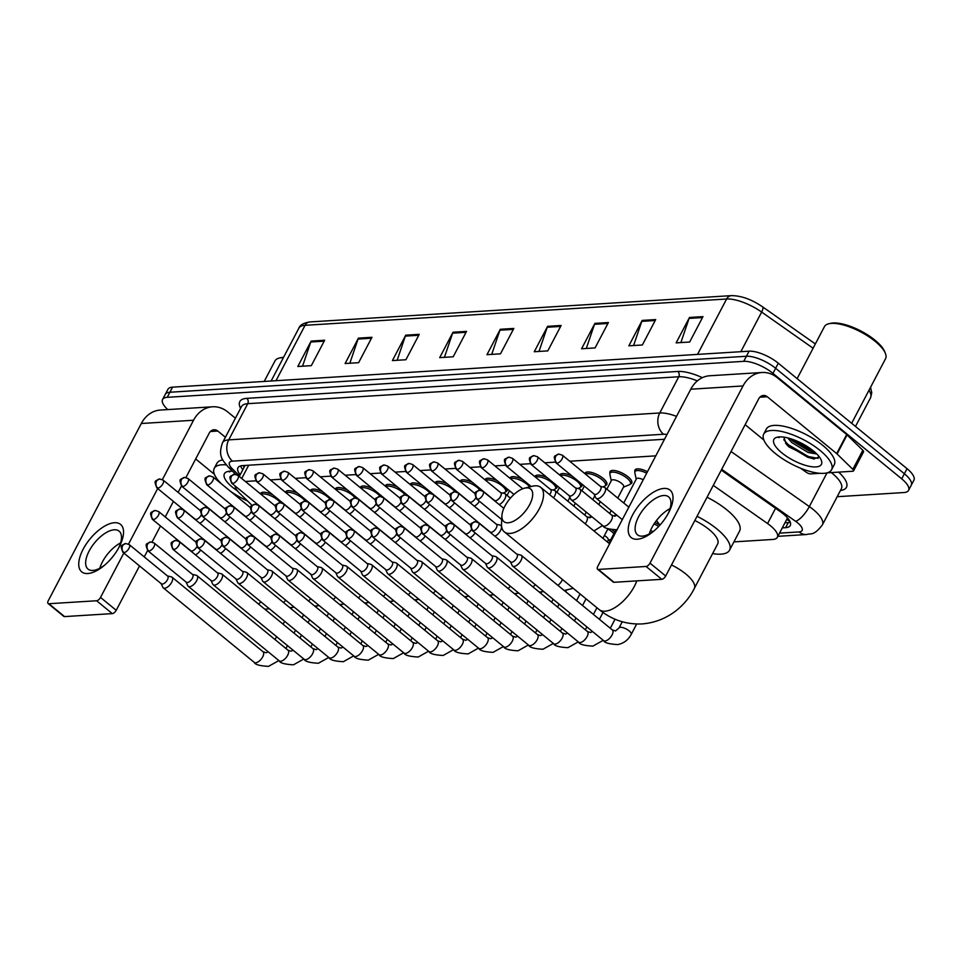 <?xml version="1.0" encoding="UTF-8"?>
<svg xmlns="http://www.w3.org/2000/svg" width="962" height="962" viewBox="0 0 962 962"><rect width="100%" height="100%" fill="white"/><g stroke="black" fill="none" stroke-linecap="round" stroke-linejoin="round"><path stroke-width="1.44" d="M285.486 492.34A12.265 4.341 27.7 0 1 285.654 491.822A12.265 4.341 27.7 0 1 297.775 493.302M310.437 490.788A12.265 4.341 27.7 0 1 310.594 490.271A12.265 4.341 27.7 0 1 322.727 491.75M335.389 489.225A12.265 4.341 27.7 0 1 335.546 488.708A12.265 4.341 27.7 0 1 347.679 490.187M360.341 487.674A12.265 4.341 27.7 0 1 360.497 487.157A12.265 4.341 27.7 0 1 372.631 488.636M385.293 486.111A12.265 4.341 27.7 0 1 385.449 485.594A12.265 4.341 27.7 0 1 397.583 487.073M410.245 484.559A12.265 4.341 27.7 0 1 410.401 484.042A12.265 4.341 27.7 0 1 422.534 485.521M435.197 482.996A12.265 4.341 27.7 0 1 435.353 482.479A12.265 4.341 27.7 0 1 447.486 483.958M460.137 481.445A12.265 4.341 27.7 0 1 460.305 480.928A12.265 4.341 27.7 0 1 472.438 482.407M485.088 479.882A12.265 4.341 27.7 0 1 485.257 479.365A12.265 4.341 27.7 0 1 497.39 480.844M510.04 478.33A12.265 4.341 27.7 0 1 510.209 477.813A12.265 4.341 27.7 0 1 522.342 479.292M534.992 476.767A12.265 4.341 27.7 0 1 535.161 476.25A12.265 4.341 27.7 0 1 547.294 477.729M559.944 475.216A12.265 4.341 27.7 0 1 560.112 474.699A12.265 4.341 27.7 0 1 572.246 476.178M584.896 473.653A12.265 4.341 27.7 0 1 585.064 473.136A12.265 4.341 27.7 0 1 592.255 472.667A12.265 4.341 27.7 0 1 603.138 478.391A12.265 4.341 27.7 0 1 606.794 484.547A12.265 4.341 27.7 0 1 605.411 485.521M609.992 473.268A12.265 4.341 27.7 0 1 610.016 471.572A12.265 4.341 27.7 0 1 617.207 471.115A12.265 4.341 27.7 0 1 628.09 476.827A12.265 4.341 27.7 0 1 631.745 482.984A12.265 4.341 27.7 0 1 630.363 483.97M634.944 471.717A12.265 4.341 27.7 0 1 634.968 470.021A12.265 4.341 27.7 0 1 647.474 471.693M260.534 493.903A12.265 4.341 27.7 0 1 260.702 493.386A12.265 4.341 27.7 0 1 272.823 494.865M612.289 529.894A12.265 4.341 27.7 0 1 612.686 530.206A12.265 4.341 27.7 0 1 614.73 532.142M654.978 522.558A12.265 4.341 27.7 0 1 659.908 525.168M787.505 517.881A23.004 8.129 27.7 0 1 787.349 518.241L777.344 537.301A23.004 8.129 -152.3 0 0 767.568 523.544L713.275 485.377M235.005 485.87A23.004 8.129 -152.3 0 0 239.658 493.278L252.092 505.411M655.783 455.856L569.732 461.231M555.29 462.133L544.781 462.794M530.339 463.696L519.829 464.345M505.387 465.247L494.877 465.909M480.435 466.81L469.925 467.46M455.483 468.362L444.973 469.023M430.531 469.925L420.021 470.574M405.579 471.476L395.069 472.138M380.627 473.039L370.117 473.689M355.675 474.591L345.166 475.252M330.724 476.154L320.214 476.803M305.772 477.705L295.262 478.367M280.82 479.268L270.322 479.918M255.868 480.82L245.37 481.481M733.91 541.883L772.678 539.466A23.004 8.129 -152.3 0 0 777.344 537.301M307.179 500.998A12.265 4.341 27.7 0 1 307.419 501.623M332.13 499.446A12.265 4.341 27.7 0 1 332.371 500.072M357.082 497.883A12.265 4.341 27.7 0 1 357.323 498.508M382.022 496.332A12.265 4.341 27.7 0 1 382.275 496.957M406.974 494.769A12.265 4.341 27.7 0 1 407.227 495.394M431.926 493.217A12.265 4.341 27.7 0 1 432.178 493.843M456.878 491.654A12.265 4.341 27.7 0 1 457.13 492.279M481.83 490.103A12.265 4.341 27.7 0 1 482.082 490.728M506.782 488.54A12.265 4.341 27.7 0 1 506.986 490.776A12.265 4.341 27.7 0 1 505.603 491.75M556.685 485.425A12.265 4.341 27.7 0 1 556.89 487.662A12.265 4.341 27.7 0 1 555.507 488.636M581.637 483.874A12.265 4.341 27.7 0 1 581.842 486.099A12.265 4.341 27.7 0 1 580.459 487.085M282.227 502.561A12.265 4.341 27.7 0 1 282.479 503.186M167.773 409.584A23.004 8.129 27.7 0 1 162.578 399.495A23.004 8.129 27.7 0 1 167.244 397.318L743.746 361.339A23.004 8.129 27.7 0 1 772.955 373.364L901.707 478.835A23.004 8.129 27.7 0 1 908.561 490.367A23.004 8.129 27.7 0 1 903.895 492.544L837.18 496.705M908.561 490.367L913.9 480.206A23.004 8.129 27.7 0 0 907.046 468.674L778.294 363.203A23.004 8.129 27.7 0 0 749.085 351.178L172.583 387.157A23.004 8.129 27.7 0 0 167.917 389.333L165.248 394.408A23.004 8.129 27.7 0 1 169.913 392.243L746.416 356.265A23.004 8.129 27.7 0 1 775.625 368.278L904.376 473.749A23.004 8.129 27.7 0 1 911.23 485.293A23.004 8.129 27.7 0 0 904.376 473.749L775.625 368.278A23.004 8.129 27.7 0 0 746.416 356.265L169.913 392.243A23.004 8.129 27.7 0 0 165.248 394.408L162.578 399.495M782.286 527.885L785.605 527.681A23.004 8.129 -152.3 0 0 790.271 525.517A23.004 8.129 -152.3 0 0 780.483 511.76L721.284 470.129M664.501 439.261L242.616 465.596A23.004 8.129 -152.3 0 0 237.951 467.772A23.004 8.129 -152.3 0 0 240.175 474.759M790.295 522.282A23.004 8.129 27.7 0 1 788.275 522.606L784.956 522.811M242.845 469.672A23.004 8.129 27.7 0 1 240.596 465.921M608.405 322.535L595.069 347.931L581.565 348.773L594.901 323.376L608.405 322.535M655.699 319.576L642.363 344.985L628.847 345.827L642.183 320.418L655.699 319.576M702.994 316.63L689.658 342.027L676.142 342.869L689.477 317.472L702.994 316.63M466.534 331.385L453.198 356.782L439.694 357.636L453.03 332.227L466.534 331.385M419.252 334.331L405.916 359.74L392.4 360.582L405.736 335.185L419.252 334.331M371.957 337.289L358.622 362.686L345.105 363.54L358.441 338.131L371.957 337.289M324.663 340.235L311.327 365.644L297.811 366.486L311.159 341.089L324.663 340.235M561.123 325.481L547.787 350.889L534.271 351.731L547.606 326.322L561.123 325.481M513.828 328.439L500.493 353.836L486.976 354.677L500.312 329.281L513.828 328.439M491.714 354.389L499.915 330.207A6.133 4.954 -93.6 0 1 500.312 329.281M539.009 351.431L547.21 327.26A6.133 4.954 -93.6 0 1 547.606 326.322M302.549 366.185L310.75 342.015A6.133 4.954 -93.6 0 1 311.159 341.089M349.843 363.239L358.044 339.069A6.133 4.954 -93.6 0 1 358.441 338.131M397.138 360.293L405.339 336.111A6.133 4.954 -93.6 0 1 405.736 335.185M444.42 357.335L452.621 333.165A6.133 4.954 -93.6 0 1 453.03 332.227M680.88 342.58L689.081 318.398A6.133 4.954 -93.6 0 1 689.477 317.472M633.585 345.526L641.786 321.356A6.133 4.954 -93.6 0 1 642.183 320.418M586.291 348.484L594.504 324.302A6.133 4.954 -93.6 0 1 594.901 323.376M87.807 573.532A30.676 14.43 129.3 0 1 83.129 549.254A30.676 14.43 129.3 0 1 114.478 522.727A30.676 14.43 129.3 0 1 118.903 547.486A30.676 14.43 129.3 0 1 104.004 565.68A30.676 14.43 129.3 0 1 87.807 573.532M118.29 548.605A24.531 11.544 -50.7 0 0 119.108 531.132A24.531 11.544 -50.7 0 0 114.225 529.797A24.531 11.544 -50.7 0 0 91.63 546.837A24.531 11.544 -50.7 0 0 88.011 569.095A24.531 11.544 -50.7 0 0 92.893 570.442A24.531 11.544 -50.7 0 0 104.978 564.85M99.807 568.241A24.531 11.544 129.3 0 1 120.599 542.869M235.401 418.217L227.814 412.001A30.676 24.796 86.4 0 0 212.566 406.794A30.676 24.796 86.4 0 0 193.542 420.25L162.386 479.605M212.566 406.794L160.329 410.052A30.676 24.796 86.4 0 0 141.306 423.508L48.28 600.697A3.836 1.804 -50.7 0 0 48.1 603.523A3.836 1.804 -50.7 0 0 48.858 603.727L64.562 616.594A3.836 1.804 129.3 0 1 63.805 616.389L48.1 603.523M96.609 600.757A3.836 1.804 -50.7 0 0 100.517 597.438L116.222 610.305A3.836 1.804 129.3 0 1 112.301 613.612L96.609 600.757L48.858 603.727M157.696 488.54L128.511 544.119M123.821 553.066L100.517 597.438M112.301 613.612L64.562 616.594M116.222 610.305L139.526 565.921M144.252 556.914L147.607 550.529M152.056 542.039L160.498 525.973M165.224 516.967L173.4 501.406M178.126 492.388L181.481 486.002M185.931 477.525L209.247 433.116A7.672 6.205 -93.6 0 1 214.009 429.749A7.672 6.205 -93.6 0 1 217.821 431.048L225.409 437.265M195.671 458.97L214.382 474.302M247.559 500.986A38.336 13.552 27.7 0 1 230.471 491.269M230.291 471.188L229.365 471.981L230.555 471.176M234.103 472.763L234.379 474.326M237.53 490.945A26.84 9.488 27.7 0 1 232.407 487.193A26.84 9.488 27.7 0 1 227.838 471.488A26.84 9.488 27.7 0 1 232.539 471.236M221.5 483.922A38.336 13.552 27.7 0 1 214.225 468.386A38.336 13.552 27.7 0 1 226.19 464.85M214.225 468.386L216.895 463.311A38.336 13.552 27.7 0 1 222.811 459.896M264.201 381.445L274.964 360.942A34.5 12.193 27.7 0 1 279.377 358.044A34.5 12.193 27.7 0 1 283.393 357.648M279.377 358.044L281.205 357.623A32.973 11.652 27.7 0 1 283.586 357.275M234.295 474.038L234.487 474.314A4.978 4.028 -93.6 0 0 231.421 476.503A4.978 4.028 86.4 0 0 232.66 483.417A4.978 2.345 -50.7 0 0 237.241 479.954A4.978 2.345 -50.7 0 0 237.987 475.432L275.505 506.168M508.128 522.799A21.092 9.921 -50.7 0 0 529.689 504.569A21.092 9.921 -50.7 0 0 526.467 487.878A21.092 9.921 -50.7 0 0 524.506 488.191A21.092 9.921 -50.7 0 0 501.899 515.788A21.092 9.921 -50.7 0 0 508.128 522.799M524.506 488.191L532.371 486.231A28.752 13.528 129.3 0 1 535.04 485.81A28.752 13.528 129.3 0 1 540.752 487.385A28.752 13.528 129.3 0 1 536.507 513.467A28.752 13.528 129.3 0 1 510.028 533.441A28.752 13.528 129.3 0 1 504.316 531.866A28.752 13.528 129.3 0 1 501.539 523.869L501.899 515.788M636.796 580.88A28.752 13.528 -50.7 0 1 604.966 611.219A28.752 13.528 -50.7 0 1 599.254 609.643C611.916 619.901 626.214 624.651 642.135 623.917C668.446 621.801 686.495 604.437 694.336 588.395L717.676 543.939A28.752 10.161 -152.3 0 0 709.114 529.521A28.752 10.161 -152.3 0 0 694.841 520.502M697.041 516.293A42.172 14.911 27.7 0 1 716.991 529.028A42.172 14.911 27.7 0 1 729.557 550.168A42.172 14.911 27.7 0 1 712.614 553.595M707.046 497.246A42.172 14.911 27.7 0 1 726.995 509.968A42.172 14.911 27.7 0 1 739.562 531.12L729.557 550.168M660.016 525.048A42.172 14.911 27.7 0 1 656.553 520.418M161.147 583.645L162.831 587.277A6.902 3.247 -50.7 0 0 163.275 587.866A6.902 3.247 -50.7 0 0 164.646 588.239A6.902 3.247 -50.7 0 0 171.705 582.275A6.902 3.247 -50.7 0 0 172.018 577.188A6.902 3.247 -50.7 0 0 171.356 576.863L167.46 575.925M161.027 583.381A4.978 2.345 -50.7 0 0 161.351 583.802A4.978 2.345 -50.7 0 0 162.337 584.078A4.978 2.345 -50.7 0 0 167.436 579.773A4.978 2.345 -50.7 0 0 167.665 576.094L129.257 544.624L125.781 543.506A4.978 4.028 -93.6 0 0 122.691 545.694A4.978 4.028 86.4 0 0 123.93 552.609A4.978 2.345 -50.7 0 0 128.511 549.146A4.978 2.345 -50.7 0 0 129.257 544.624M186.099 582.082L187.782 585.714A6.902 3.247 -50.7 0 0 188.227 586.303A6.902 3.247 -50.7 0 0 189.598 586.688A6.902 3.247 -50.7 0 0 196.657 580.711A6.902 3.247 -50.7 0 0 196.97 575.625A6.902 3.247 -50.7 0 0 196.308 575.3L192.412 574.374M185.979 581.818A4.978 2.345 -50.7 0 0 186.303 582.25A4.978 2.345 -50.7 0 0 187.289 582.527A4.978 2.345 -50.7 0 0 192.388 578.21A4.978 2.345 -50.7 0 0 192.616 574.542L154.209 543.073L150.733 541.943A4.978 4.028 -93.6 0 0 147.643 544.131A4.978 4.028 86.4 0 0 148.882 551.046A4.978 2.345 -50.7 0 0 153.463 547.594A4.978 2.345 -50.7 0 0 154.209 543.073M211.051 580.531L212.734 584.162A6.902 3.247 -50.7 0 0 213.179 584.752A6.902 3.247 -50.7 0 0 214.55 585.124A6.902 3.247 -50.7 0 0 221.609 579.16A6.902 3.247 -50.7 0 0 221.921 574.073A6.902 3.247 -50.7 0 0 221.26 573.749L217.364 572.811M210.931 580.266A4.978 2.345 -50.7 0 0 211.255 580.687A4.978 2.345 -50.7 0 0 212.241 580.964A4.978 2.345 -50.7 0 0 217.34 576.659A4.978 2.345 -50.7 0 0 217.568 572.979L179.148 541.51L175.685 540.391A4.978 4.028 -93.6 0 0 172.595 542.58A4.978 4.028 86.4 0 0 173.833 549.494A4.978 2.345 -50.7 0 0 178.415 546.031A4.978 2.345 -50.7 0 0 179.148 541.51M236.003 578.968L237.686 582.599A6.902 3.247 -50.7 0 0 238.131 583.188A6.902 3.247 -50.7 0 0 239.502 583.573A6.902 3.247 -50.7 0 0 246.561 577.597A6.902 3.247 -50.7 0 0 246.873 572.51A6.902 3.247 -50.7 0 0 246.212 572.186L242.316 571.26M235.882 578.703A4.978 2.345 -50.7 0 0 236.207 579.136A4.978 2.345 -50.7 0 0 237.193 579.413A4.978 2.345 -50.7 0 0 242.292 575.096A4.978 2.345 -50.7 0 0 242.52 571.428L204.1 539.959L200.637 538.828A4.978 4.028 -93.6 0 0 197.547 541.017A4.978 4.028 86.4 0 0 198.785 547.931A4.978 2.345 -50.7 0 0 203.367 544.468A4.978 2.345 -50.7 0 0 204.1 539.959M260.955 577.404L262.638 581.048A6.902 3.247 -50.7 0 0 263.083 581.637A6.902 3.247 -50.7 0 0 264.454 582.01A6.902 3.247 -50.7 0 0 271.512 576.046A6.902 3.247 -50.7 0 0 271.825 570.959A6.902 3.247 -50.7 0 0 271.164 570.634L267.268 569.696M260.834 577.152A4.978 2.345 -50.7 0 0 261.159 577.573A4.978 2.345 -50.7 0 0 262.145 577.849A4.978 2.345 -50.7 0 0 267.244 573.544A4.978 2.345 -50.7 0 0 267.472 569.865L229.052 538.395L225.589 537.277A4.978 4.028 -93.6 0 0 222.499 539.466A4.978 4.028 86.4 0 0 223.737 546.38A4.978 2.345 -50.7 0 0 228.319 542.917A4.978 2.345 -50.7 0 0 229.052 538.395M285.906 575.853L287.59 579.485A6.902 3.247 -50.7 0 0 288.035 580.074A6.902 3.247 -50.7 0 0 289.406 580.459A6.902 3.247 -50.7 0 0 296.464 574.482A6.902 3.247 -50.7 0 0 296.777 569.396A6.902 3.247 -50.7 0 0 296.116 569.071L292.22 568.145M285.786 575.589A4.978 2.345 -50.7 0 0 286.111 576.022A4.978 2.345 -50.7 0 0 287.097 576.298A4.978 2.345 -50.7 0 0 292.195 571.981A4.978 2.345 -50.7 0 0 292.424 568.314L254.004 536.832L250.541 535.714A4.978 4.028 -93.6 0 0 247.45 537.902A4.978 4.028 86.4 0 0 248.677 544.817A4.978 2.345 -50.7 0 0 253.271 541.353A4.978 2.345 -50.7 0 0 254.004 536.832M310.858 574.29L312.542 577.921A6.902 3.247 -50.7 0 0 312.987 578.523A6.902 3.247 -50.7 0 0 314.358 578.896A6.902 3.247 -50.7 0 0 321.416 572.931A6.902 3.247 -50.7 0 0 321.729 567.845A6.902 3.247 -50.7 0 0 321.067 567.52L317.171 566.582M310.738 574.037A4.978 2.345 -50.7 0 0 311.063 574.458A4.978 2.345 -50.7 0 0 312.049 574.735A4.978 2.345 -50.7 0 0 317.147 570.43A4.978 2.345 -50.7 0 0 317.376 566.75L278.956 535.281L275.493 534.163A4.978 4.028 -93.6 0 0 272.402 536.351A4.978 4.028 86.4 0 0 273.629 543.265A4.978 2.345 -50.7 0 0 278.222 539.802A4.978 2.345 -50.7 0 0 278.956 535.281M335.81 572.739L337.482 576.37A6.902 3.247 -50.7 0 0 337.939 576.959A6.902 3.247 -50.7 0 0 339.309 577.332A6.902 3.247 -50.7 0 0 346.368 571.368A6.902 3.247 -50.7 0 0 346.681 566.281A6.902 3.247 -50.7 0 0 346.019 565.957L342.123 565.031M335.69 572.474A4.978 2.345 -50.7 0 0 336.015 572.907A4.978 2.345 -50.7 0 0 337.001 573.184A4.978 2.345 -50.7 0 0 342.099 568.867A4.978 2.345 -50.7 0 0 342.328 565.199L303.908 533.718L300.445 532.599A4.978 4.028 -93.6 0 0 297.354 534.788A4.978 4.028 86.4 0 0 298.581 541.702A4.978 2.345 -50.7 0 0 303.174 538.239A4.978 2.345 -50.7 0 0 303.908 533.718M360.762 571.175L362.433 574.807A6.902 3.247 -50.7 0 0 362.89 575.408A6.902 3.247 -50.7 0 0 364.261 575.781A6.902 3.247 -50.7 0 0 371.32 569.817A6.902 3.247 -50.7 0 0 371.633 564.73A6.902 3.247 -50.7 0 0 370.971 564.405L367.075 563.467M360.642 570.923A4.978 2.345 -50.7 0 0 360.966 571.344A4.978 2.345 -50.7 0 0 361.952 571.62A4.978 2.345 -50.7 0 0 367.051 567.315A4.978 2.345 -50.7 0 0 367.28 563.636L328.86 532.166L325.397 531.048A4.978 4.028 -93.6 0 0 322.306 533.237A4.978 4.028 86.4 0 0 323.533 540.151A4.978 2.345 -50.7 0 0 328.126 536.688A4.978 2.345 -50.7 0 0 328.86 532.166M385.714 569.624L387.385 573.256A6.902 3.247 -50.7 0 0 387.842 573.845A6.902 3.247 -50.7 0 0 389.213 574.218A6.902 3.247 -50.7 0 0 396.272 568.253A6.902 3.247 -50.7 0 0 396.584 563.167A6.902 3.247 -50.7 0 0 395.923 562.842L392.027 561.916M385.594 569.36A4.978 2.345 -50.7 0 0 385.918 569.793A4.978 2.345 -50.7 0 0 386.904 570.057A4.978 2.345 -50.7 0 0 392.003 565.752A4.978 2.345 -50.7 0 0 392.231 562.085L353.812 530.603L350.348 529.485A4.978 4.028 -93.6 0 0 347.258 531.673A4.978 4.028 86.4 0 0 348.484 538.588A4.978 2.345 -50.7 0 0 353.078 535.125A4.978 2.345 -50.7 0 0 353.812 530.603M410.666 568.061L412.337 571.693A6.902 3.247 -50.7 0 0 412.794 572.294A6.902 3.247 -50.7 0 0 414.165 572.667A6.902 3.247 -50.7 0 0 421.212 566.702A6.902 3.247 -50.7 0 0 421.536 561.616A6.902 3.247 -50.7 0 0 420.875 561.291L416.979 560.353M410.546 567.808A4.978 2.345 -50.7 0 0 410.87 568.229A4.978 2.345 -50.7 0 0 411.856 568.506A4.978 2.345 -50.7 0 0 416.955 564.189A4.978 2.345 -50.7 0 0 417.183 560.521L378.763 529.052L375.3 527.934A4.978 4.028 -93.6 0 0 372.21 530.122A4.978 4.028 86.4 0 0 373.436 537.036A4.978 2.345 -50.7 0 0 378.03 533.573A4.978 2.345 -50.7 0 0 378.763 529.052M604.425 535.497A6.902 2.441 27.7 0 1 606.204 536.76A6.902 2.441 27.7 0 1 608.261 540.223L607.359 541.943M607.852 528.968A11.496 4.064 27.7 0 1 611.567 531.505A11.496 4.064 27.7 0 1 613.876 533.766M435.618 566.51L437.289 570.141A6.902 3.247 -50.7 0 0 437.746 570.731A6.902 3.247 -50.7 0 0 439.117 571.103A6.902 3.247 -50.7 0 0 446.164 565.139A6.902 3.247 -50.7 0 0 446.488 560.052A6.902 3.247 -50.7 0 0 445.827 559.728L441.931 558.802M435.497 566.245A4.978 2.345 -50.7 0 0 435.822 566.678A4.978 2.345 -50.7 0 0 436.808 566.943A4.978 2.345 -50.7 0 0 441.907 562.638A4.978 2.345 -50.7 0 0 442.135 558.97L403.715 527.489L400.252 526.37A4.978 4.028 -93.6 0 0 397.162 528.559A4.978 4.028 86.4 0 0 398.388 535.473A4.978 2.345 -50.7 0 0 402.982 532.01A4.978 2.345 -50.7 0 0 403.715 527.489M460.57 564.947L462.241 568.578A6.902 3.247 -50.7 0 0 462.698 569.179A6.902 3.247 -50.7 0 0 464.069 569.552A6.902 3.247 -50.7 0 0 471.115 563.588A6.902 3.247 -50.7 0 0 471.44 558.501A6.902 3.247 -50.7 0 0 470.767 558.176L466.883 557.238M460.449 564.694A4.978 2.345 -50.7 0 0 460.774 565.115A4.978 2.345 -50.7 0 0 461.76 565.391A4.978 2.345 -50.7 0 0 466.859 561.074A4.978 2.345 -50.7 0 0 467.087 557.407L428.667 525.937L425.204 524.819A4.978 4.028 -93.6 0 0 422.114 527.008A4.978 4.028 86.4 0 0 423.34 533.922A4.978 2.345 -50.7 0 0 427.934 530.459A4.978 2.345 -50.7 0 0 428.667 525.937M485.521 563.395L487.193 567.027A6.902 3.247 -50.7 0 0 487.65 567.616A6.902 3.247 -50.7 0 0 489.021 567.989A6.902 3.247 -50.7 0 0 496.067 562.024A6.902 3.247 -50.7 0 0 496.392 556.938A6.902 3.247 -50.7 0 0 495.719 556.613L491.835 555.687M485.401 563.131A4.978 2.345 -50.7 0 0 485.714 563.564A4.978 2.345 -50.7 0 0 486.712 563.828A4.978 2.345 -50.7 0 0 491.81 559.523A4.978 2.345 -50.7 0 0 492.039 555.856L453.619 524.374L450.156 523.256A4.978 4.028 -93.6 0 0 447.065 525.444A4.978 4.028 86.4 0 0 448.292 532.359A4.978 2.345 -50.7 0 0 452.886 528.896A4.978 2.345 -50.7 0 0 453.619 524.374M650.492 530.579A6.902 2.441 27.7 0 1 652.994 531.637M654.016 524.001A11.496 4.064 27.7 0 1 658.729 526.442M510.461 561.832L512.145 565.464A6.902 3.247 -50.7 0 0 512.602 566.065A6.902 3.247 -50.7 0 0 513.973 566.438A6.902 3.247 -50.7 0 0 521.019 560.473A6.902 3.247 -50.7 0 0 521.344 555.387A6.902 3.247 -50.7 0 0 520.67 555.062L516.786 554.124M510.341 561.58A4.978 2.345 -50.7 0 0 510.666 562A4.978 2.345 -50.7 0 0 511.664 562.277A4.978 2.345 -50.7 0 0 516.762 557.96A4.978 2.345 -50.7 0 0 516.991 554.292L478.571 522.823L475.108 521.705A4.978 4.028 -93.6 0 0 472.017 523.893A4.978 4.028 86.4 0 0 473.244 530.808A4.978 2.345 -50.7 0 0 477.837 527.344A4.978 2.345 -50.7 0 0 478.571 522.823M190.44 550.336A4.978 2.345 -50.7 0 0 190.765 550.769A4.978 2.345 -50.7 0 0 191.751 551.034A4.978 2.345 -50.7 0 0 196.849 546.729A4.978 2.345 -50.7 0 0 196.873 546.681M195.442 554.846A6.902 3.247 -50.7 0 0 200.661 550.023M221.801 545.165A4.978 2.345 -50.7 0 0 221.825 545.129A4.978 2.345 -50.7 0 1 216.703 549.482A4.978 2.345 -50.7 0 1 215.716 549.206A4.978 2.345 -50.7 0 1 215.392 548.785M220.394 553.294A6.902 3.247 -50.7 0 0 225.613 548.46M246.753 543.614A4.978 2.345 -50.7 0 0 246.777 543.566A4.978 2.345 -50.7 0 1 241.654 547.919A4.978 2.345 -50.7 0 1 240.668 547.655A4.978 2.345 -50.7 0 1 240.344 547.222M245.346 551.731A6.902 3.247 -50.7 0 0 250.565 546.909M271.705 542.051A4.978 2.345 -50.7 0 0 271.729 542.003A4.978 2.345 -50.7 0 1 266.606 546.368A4.978 2.345 -50.7 0 1 265.62 546.091A4.978 2.345 -50.7 0 1 265.296 545.67M270.298 550.18A6.902 3.247 -50.7 0 0 275.517 545.346M290.247 544.107A4.978 2.345 -50.7 0 0 290.572 544.54A4.978 2.345 -50.7 0 0 291.558 544.805A4.978 2.345 -50.7 0 0 296.657 540.5A4.978 2.345 -50.7 0 0 296.681 540.452M295.25 548.617A6.902 3.247 -50.7 0 0 300.469 543.795M315.199 542.556A4.978 2.345 -50.7 0 0 315.524 542.977A4.978 2.345 -50.7 0 0 316.51 543.253A4.978 2.345 -50.7 0 0 321.609 538.936A4.978 2.345 -50.7 0 0 321.633 538.888M320.202 547.065A6.902 3.247 -50.7 0 0 325.421 542.231M340.151 540.993A4.978 2.345 -50.7 0 0 340.476 541.426A4.978 2.345 -50.7 0 0 341.462 541.69A4.978 2.345 -50.7 0 0 346.56 537.385A4.978 2.345 -50.7 0 0 346.585 537.337M345.154 545.502A6.902 3.247 -50.7 0 0 350.372 540.68M365.103 539.442A4.978 2.345 -50.7 0 0 365.428 539.862A4.978 2.345 -50.7 0 0 366.414 540.139A4.978 2.345 -50.7 0 0 371.512 535.822A4.978 2.345 -50.7 0 0 371.536 535.774M370.093 543.951A6.902 3.247 -50.7 0 0 375.324 539.117M390.055 537.878A4.978 2.345 -50.7 0 0 390.38 538.311A4.978 2.345 -50.7 0 0 391.366 538.576A4.978 2.345 -50.7 0 0 396.464 534.271A4.978 2.345 -50.7 0 0 396.488 534.223M395.045 542.388A6.902 3.247 -50.7 0 0 400.276 537.566M415.007 536.327A4.978 2.345 -50.7 0 0 415.331 536.748A4.978 2.345 -50.7 0 0 416.318 537.024A4.978 2.345 -50.7 0 0 421.416 532.707A4.978 2.345 -50.7 0 0 421.44 532.659M419.997 540.836A6.902 3.247 -50.7 0 0 425.228 536.002M439.959 534.764A4.978 2.345 -50.7 0 0 440.283 535.197A4.978 2.345 -50.7 0 0 441.269 535.461A4.978 2.345 -50.7 0 0 446.368 531.156A4.978 2.345 -50.7 0 0 446.392 531.108M444.949 539.273A6.902 3.247 -50.7 0 0 450.18 534.451M464.911 533.213A4.978 2.345 -50.7 0 0 465.235 533.633A4.978 2.345 -50.7 0 0 466.221 533.91A4.978 2.345 -50.7 0 0 471.32 529.593A4.978 2.345 -50.7 0 0 471.344 529.545M469.901 537.722A6.902 3.247 -50.7 0 0 475.132 532.888M494.853 536.159A6.902 3.247 -50.7 0 0 500.529 530.543A6.902 3.247 -50.7 0 0 500.853 525.456A6.902 3.247 -50.7 0 0 500.192 525.132L496.296 524.206M489.862 531.649A4.978 2.345 -50.7 0 0 490.187 532.082A4.978 2.345 -50.7 0 0 491.173 532.347A4.978 2.345 -50.7 0 0 496.272 528.042A4.978 2.345 -50.7 0 0 496.5 524.362L458.08 492.893L454.617 491.774A4.978 4.028 -93.6 0 0 451.527 493.963A4.978 4.028 86.4 0 0 452.753 500.877A4.978 2.345 -50.7 0 0 457.347 497.414A4.978 2.345 -50.7 0 0 458.08 492.893M261.207 494.456A11.496 4.064 27.7 0 1 277.645 499.927A11.496 4.064 27.7 0 1 280.315 502.669M194.745 518.734A4.978 2.345 -50.7 0 0 195.07 519.155A4.978 2.345 -50.7 0 0 196.056 519.432A4.978 2.345 -50.7 0 0 201.154 515.115A4.978 2.345 -50.7 0 0 201.214 515.007M199.747 523.244A6.902 3.247 -50.7 0 0 204.966 518.41M286.159 492.893A11.496 4.064 27.7 0 1 302.597 498.376A11.496 4.064 27.7 0 1 305.267 501.118M219.697 517.171A4.978 2.345 -50.7 0 0 220.021 517.592A4.978 2.345 -50.7 0 0 221.007 517.869A4.978 2.345 -50.7 0 0 226.106 513.564A4.978 2.345 -50.7 0 0 226.166 513.455M224.699 521.681A6.902 3.247 -50.7 0 0 229.918 516.847M311.111 491.341A11.496 4.064 27.7 0 1 327.549 496.813A11.496 4.064 27.7 0 1 330.219 499.555M244.649 515.608A4.978 2.345 -50.7 0 0 244.973 516.041A4.978 2.345 -50.7 0 0 245.959 516.317A4.978 2.345 -50.7 0 0 251.058 512A4.978 2.345 -50.7 0 0 251.118 511.892M249.651 520.129A6.902 3.247 -50.7 0 0 254.87 515.295M336.063 489.778A11.496 4.064 27.7 0 1 352.501 495.262A11.496 4.064 27.7 0 1 355.17 497.991M269.6 514.057A4.978 2.345 -50.7 0 0 269.925 514.478A4.978 2.345 -50.7 0 0 270.911 514.754A4.978 2.345 -50.7 0 0 276.01 510.449A4.978 2.345 -50.7 0 0 276.07 510.341M274.603 518.566A6.902 3.247 -50.7 0 0 279.822 513.732M361.015 488.227A11.496 4.064 27.7 0 1 377.453 493.698A11.496 4.064 27.7 0 1 380.122 496.44M294.552 512.493A4.978 2.345 -50.7 0 0 294.877 512.926A4.978 2.345 -50.7 0 0 295.863 513.203A4.978 2.345 -50.7 0 0 300.962 508.886A4.978 2.345 -50.7 0 0 301.022 508.778M299.555 517.015A6.902 3.247 -50.7 0 0 304.774 512.181M385.966 486.664A11.496 4.064 27.7 0 1 402.405 492.147A11.496 4.064 27.7 0 1 405.074 494.877M319.504 510.942A4.978 2.345 -50.7 0 0 319.829 511.363A4.978 2.345 -50.7 0 0 320.815 511.64A4.978 2.345 -50.7 0 0 325.914 507.335A4.978 2.345 -50.7 0 0 325.962 507.227M324.507 515.452A6.902 3.247 -50.7 0 0 329.725 510.618M410.918 485.113A11.496 4.064 27.7 0 1 427.356 490.584A11.496 4.064 27.7 0 1 430.026 493.326M344.456 509.379A4.978 2.345 -50.7 0 0 344.781 509.812A4.978 2.345 -50.7 0 0 345.767 510.088A4.978 2.345 -50.7 0 0 350.865 505.772A4.978 2.345 -50.7 0 0 350.914 505.663M349.459 513.9A6.902 3.247 -50.7 0 0 354.677 509.066M435.87 483.549A11.496 4.064 27.7 0 1 452.308 489.033A11.496 4.064 27.7 0 1 454.978 491.762M369.408 507.828A4.978 2.345 -50.7 0 0 369.733 508.249A4.978 2.345 -50.7 0 0 370.719 508.525A4.978 2.345 -50.7 0 0 375.817 504.22A4.978 2.345 -50.7 0 0 375.865 504.112M374.398 512.337A6.902 3.247 -50.7 0 0 379.629 507.503M460.822 481.998A11.496 4.064 27.7 0 1 477.26 487.469A11.496 4.064 27.7 0 1 479.93 490.211M394.36 506.265A4.978 2.345 -50.7 0 0 394.685 506.697A4.978 2.345 -50.7 0 0 395.671 506.974A4.978 2.345 -50.7 0 0 400.769 502.657A4.978 2.345 -50.7 0 0 400.817 502.549M399.35 510.786A6.902 3.247 -50.7 0 0 404.581 505.952M485.774 480.435A11.496 4.064 27.7 0 1 502.212 485.918A11.496 4.064 27.7 0 1 505.639 491.69A11.496 4.064 27.7 0 1 504.689 492.484L503.03 493.169M419.312 504.713A4.978 2.345 -50.7 0 0 419.636 505.134A4.978 2.345 -50.7 0 0 420.622 505.411A4.978 2.345 -50.7 0 0 425.721 501.106A4.978 2.345 -50.7 0 0 425.769 500.998M424.302 509.223A6.902 3.247 -50.7 0 0 429.533 504.389M510.726 478.884A11.496 4.064 27.7 0 1 527.164 484.355A11.496 4.064 27.7 0 1 529.689 486.904M444.264 503.15A4.978 2.345 -50.7 0 0 444.588 503.583A4.978 2.345 -50.7 0 0 445.574 503.86A4.978 2.345 -50.7 0 0 450.673 499.543A4.978 2.345 -50.7 0 0 450.721 499.434M449.254 507.659A6.902 3.247 -50.7 0 0 454.485 502.837M535.666 477.32A11.496 4.064 27.7 0 1 552.116 482.804A11.496 4.064 27.7 0 1 555.543 488.576A11.496 4.064 27.7 0 1 554.593 489.369L552.934 490.055M469.215 501.599A4.978 2.345 -50.7 0 0 469.54 502.02A4.978 2.345 -50.7 0 0 470.526 502.296A4.978 2.345 -50.7 0 0 475.625 497.991A4.978 2.345 -50.7 0 0 475.673 497.883M474.206 506.108A6.902 3.247 -50.7 0 0 479.437 501.274M499.158 504.545A6.902 3.247 -50.7 0 0 504.834 498.929A6.902 3.247 -50.7 0 0 505.158 493.843A6.902 3.247 -50.7 0 0 504.497 493.518L500.601 492.592M560.618 475.769A11.496 4.064 27.7 0 1 577.068 481.24A11.496 4.064 27.7 0 1 580.495 487.012A11.496 4.064 27.7 0 1 579.545 487.818L577.885 488.504M494.167 500.036A4.978 2.345 -50.7 0 0 494.492 500.468A4.978 2.345 -50.7 0 0 495.478 500.733A4.978 2.345 -50.7 0 0 500.577 496.428A4.978 2.345 -50.7 0 0 500.805 492.76L462.542 461.411L459.078 460.293A4.978 4.028 -93.6 0 0 455.988 462.481A4.978 4.028 86.4 0 0 457.215 469.396A4.978 2.345 -50.7 0 0 461.808 465.933A4.978 2.345 -50.7 0 0 462.542 461.411M585.569 474.206A11.496 4.064 27.7 0 1 602.02 479.689A11.496 4.064 27.7 0 1 605.447 485.449A11.496 4.064 27.7 0 1 604.497 486.255L602.837 486.94M606.854 489.165L611.435 480.423A6.902 2.441 27.7 0 1 615.488 480.158A6.902 2.441 27.7 0 1 621.596 483.381A6.902 2.441 27.7 0 1 623.653 486.844L617.748 498.088M553.463 497.799A6.902 3.247 -50.7 0 0 554.737 495.815A6.902 3.247 -50.7 0 0 555.062 490.728A6.902 3.247 -50.7 0 0 554.389 490.404L550.505 489.478M611.267 480.735L609.908 474.446A11.496 4.064 27.7 0 1 610.028 473.208A11.496 4.064 27.7 0 1 616.774 472.763A11.496 4.064 27.7 0 1 626.971 478.126A11.496 4.064 27.7 0 1 630.399 483.898A11.496 4.064 27.7 0 1 629.449 484.704L623.496 487.157M549.627 494.648A4.978 2.345 -50.7 0 0 550.48 493.314A4.978 2.345 -50.7 0 0 550.709 489.646L512.445 458.297L508.982 457.178A4.978 4.028 -93.6 0 0 505.892 459.367A4.978 4.028 86.4 0 0 507.118 466.281A4.978 2.345 -50.7 0 0 511.712 462.818A4.978 2.345 -50.7 0 0 512.445 458.297M569.131 495.622L570.815 499.254A6.902 3.247 -50.7 0 0 571.272 499.855A6.902 3.247 -50.7 0 0 579.689 494.264A6.902 3.247 -50.7 0 0 580.014 489.177A6.902 3.247 -50.7 0 0 579.34 488.852L575.456 487.914M569.011 495.37A4.978 2.345 -50.7 0 0 569.336 495.791A4.978 2.345 -50.7 0 0 570.334 496.067A4.978 2.345 -50.7 0 0 575.432 491.75A4.978 2.345 -50.7 0 0 575.661 488.083L537.397 456.746L533.934 455.627A4.978 4.028 -93.6 0 0 530.844 457.804A4.978 4.028 86.4 0 0 532.07 464.718A4.978 2.345 -50.7 0 0 536.664 461.267A4.978 2.345 -50.7 0 0 537.397 456.746M623.725 502.982L636.387 478.872A6.902 2.441 27.7 0 1 643.253 479.725M636.219 479.184L634.86 472.883A11.496 4.064 27.7 0 1 634.98 471.645A11.496 4.064 27.7 0 1 646.68 473.196M594.083 494.071L595.767 497.703A6.902 3.247 -50.7 0 0 596.224 498.292A6.902 3.247 -50.7 0 0 604.641 492.7A6.902 3.247 -50.7 0 0 604.966 487.614A6.902 3.247 -50.7 0 0 604.292 487.289L600.408 486.363M593.963 493.807A4.978 2.345 -50.7 0 0 594.288 494.24A4.978 2.345 -50.7 0 0 595.286 494.504A4.978 2.345 -50.7 0 0 600.384 490.199A4.978 2.345 -50.7 0 0 600.613 486.531L562.349 455.182L558.886 454.064A4.978 4.028 -93.6 0 0 555.795 456.253A4.978 4.028 86.4 0 0 557.022 463.167A4.978 2.345 -50.7 0 0 561.616 459.704A4.978 2.345 -50.7 0 0 562.349 455.182M637.277 539.237A30.676 14.43 129.3 0 1 632.599 514.959A30.676 14.43 129.3 0 1 663.948 488.431A30.676 14.43 129.3 0 1 668.374 513.191A30.676 14.43 129.3 0 1 653.475 531.373A30.676 14.43 129.3 0 1 637.277 539.237M667.76 514.309A24.531 11.544 -50.7 0 0 668.578 496.837A24.531 11.544 -50.7 0 0 663.696 495.49A24.531 11.544 -50.7 0 0 641.101 512.542A24.531 11.544 -50.7 0 0 637.481 534.8A24.531 11.544 -50.7 0 0 642.363 536.135A24.531 11.544 -50.7 0 0 654.449 530.555M649.278 533.946A24.531 11.544 129.3 0 1 670.069 508.573M837.084 453.968A3.836 1.359 -152.3 0 0 836.675 453.595L846.668 434.535A3.836 1.359 27.7 0 1 847.089 434.92L837.084 453.968L852.825 469.336A3.836 1.359 -152.3 0 1 853.547 470.887A3.836 1.359 -152.3 0 1 852.765 471.248L827.092 472.847M819.852 473.304L810.653 473.881A3.836 1.359 -152.3 0 1 806.276 472.246L800.504 468.181M846.668 434.535L777.296 377.705A30.676 24.796 86.4 0 0 762.048 372.498A30.676 24.796 86.4 0 0 743.025 385.954L649.999 563.143L665.692 575.997L758.717 398.821A7.672 6.205 -93.6 0 1 763.479 395.454A7.672 6.205 -93.6 0 1 767.291 396.753L836.675 453.595M847.089 434.92L862.83 450.288A3.836 1.359 27.7 0 1 863.551 451.839L853.547 470.887M762.048 372.498L709.8 375.757A30.676 24.796 86.4 0 0 690.776 389.213L597.751 566.402A3.836 1.804 -50.7 0 0 597.57 569.227A3.836 1.804 -50.7 0 0 598.34 569.432L614.033 582.299A3.836 1.804 129.3 0 1 613.275 582.094L597.57 569.227M665.692 575.997A3.836 1.804 129.3 0 1 661.784 579.316L646.079 566.462L598.34 569.432M646.079 566.462A3.836 1.804 -50.7 0 0 649.999 563.143M661.784 579.316L614.033 582.299M745.141 424.675L763.852 440.007M797.137 378.643L824.434 326.647A34.5 12.193 27.7 0 1 828.847 323.749L830.675 323.328A32.973 11.652 27.7 0 1 875.023 340.211A32.973 11.652 27.7 0 1 884.727 351.707L885.413 353.451A34.5 12.193 27.7 0 1 885.545 358.718L851.647 423.292M828.847 323.749A34.5 12.193 27.7 0 1 875.252 341.414A34.5 12.193 27.7 0 1 885.413 353.451M820.165 450.517A38.336 13.552 27.7 0 1 831.589 469.733A38.336 13.552 27.7 0 1 809.102 471.2A38.336 13.552 27.7 0 1 775.119 453.318A38.336 13.552 27.7 0 1 763.696 434.09A38.336 13.552 27.7 0 1 786.182 432.635A38.336 13.552 27.7 0 1 820.165 450.517M763.696 434.09L766.365 429.016A38.336 13.552 27.7 0 1 788.852 427.549A38.336 13.552 27.7 0 1 822.823 445.43A38.336 13.552 27.7 0 1 834.258 464.658L831.589 469.733M779.761 436.892L778.835 437.686L780.038 436.88M783.814 437.133L786.363 444.252L788.948 446.921L813.527 458.958L819.323 456.89M781.878 452.898A26.84 9.488 27.7 0 1 777.308 437.193A26.84 9.488 27.7 0 1 813.407 450.937A26.84 9.488 27.7 0 1 821.307 460.293A26.84 9.488 27.7 0 1 809.908 466.438A26.84 9.488 27.7 0 1 781.878 452.898M790.307 438.624L792.532 440.897L808.934 450.889L815.163 452.441M787.734 437.902L791.702 442.484L808.104 452.477L816.798 454.004M790.824 438.78L811.219 450.998L814.73 452.056M785.557 443.217L787.806 445.418L807.876 457.347L814.417 459.006M792.965 439.502L813.094 450.685M783.765 439.742L788.215 444.624L808.296 456.553L818.121 458.369M786.832 519.227A7.672 2.706 -152.3 0 0 788.179 518.674M244.564 466.39A23.004 13.889 134.3 0 1 243.29 465.56M786.796 519.3A23.004 18.603 86.4 0 0 789.898 521.344M248.701 465.223L241.727 478.499M775.564 508.297L767.568 523.544M779.533 533.14L799.025 531.926A15.332 5.423 -152.3 0 0 797.558 522.787A15.332 5.423 -152.3 0 0 795.61 521.308L721.692 469.336M731.048 451.527L809.331 506.565A30.676 10.847 27.7 0 1 813.239 509.523A30.676 10.847 27.7 0 1 822.378 524.903L841.377 488.708A30.676 10.847 -152.3 0 0 832.238 473.328A30.676 10.847 -152.3 0 0 831.324 472.582M827.019 472.871L809.331 506.565A15.332 4.954 125.1 0 1 795.61 521.308M240.596 408.345A34.5 12.193 27.7 0 1 246.789 398.352L677.813 371.452A34.5 12.193 27.7 0 1 702.38 377.669M838.623 472.126A34.5 12.193 27.7 0 1 840.451 490.476M167.244 397.318L172.583 387.157M901.707 478.835L907.046 468.674M772.955 373.364L778.294 363.203M743.746 361.339L749.085 351.178M222.511 442.773A30.676 10.847 27.7 0 1 228.74 439.874L247.739 403.679A30.676 10.847 -152.3 0 0 241.522 406.565L222.511 442.773C217.616 456.794 223.04 460.353 228.271 467.063L235.774 474.386M666.991 434.523A15.332 5.423 -152.3 0 0 663.552 434.247L232.539 461.147A15.332 12.398 -93.6 0 1 228.74 439.874L659.752 412.975L678.763 376.767L247.739 403.679A3.836 3.102 86.4 0 0 246.789 398.352M663.552 434.247A15.332 12.398 -93.6 0 1 659.752 412.975A30.676 10.847 27.7 0 1 676.514 416.366M697.366 380.892A30.676 10.847 -152.3 0 0 678.763 376.767A3.836 3.102 86.4 0 0 677.813 371.452M232.539 461.147A15.332 5.423 -152.3 0 0 232.311 468.795L239.574 475.889M232.311 468.795A15.332 9.259 134.3 0 1 228.271 467.063M777.861 536.327L806.649 534.523A15.332 12.398 -93.6 0 1 799.025 531.926M244.264 466.955L242.857 465.584M788.275 522.606L785.605 527.681M275.986 380.712L305.074 325.312A7.672 6.205 -93.6 0 1 309.836 321.945L731.361 295.635A7.672 6.205 86.4 0 0 726.611 299.002L305.074 325.312A30.676 10.847 -152.3 0 0 298.857 328.198C299.952 325.024 303.619 322.943 309.836 321.945M762.313 306.698A7.672 2.477 125.1 0 1 762.529 306.806A7.672 2.477 125.1 0 1 761.651 312.061A30.676 10.847 -152.3 0 0 726.611 299.002L697.522 354.401M813.106 348.232L761.651 312.061L740.836 351.695M870.55 387.277L871.764 392.857L870.538 397.787A30.676 10.847 -152.3 0 0 868.951 390.319M513.335 329.377L499.915 330.207M466.041 332.323L452.621 333.165M418.759 335.281L405.339 336.111M371.464 338.227L358.044 339.069M324.17 341.185L310.75 342.015M560.63 326.419L547.21 327.26M607.912 323.472L594.504 324.302M655.206 320.514L641.786 321.356M702.5 317.568L689.081 318.398M193.542 420.25L141.306 423.508M217.821 431.048L210.389 431.517M694.336 588.395A28.752 10.161 -152.3 0 0 685.774 573.965A28.752 10.161 -152.3 0 0 671.5 564.959M125.781 543.506C121.368 546.043 119.613 543.999 122.932 552.332A4.978 2.345 -50.7 0 0 123.93 552.609M278.86 660.557L268.518 666.365C259.824 665.908 255.086 664.598 254.293 662.421A6.902 3.247 -50.7 0 0 255.664 662.806A6.902 3.247 -50.7 0 0 255.928 662.77A6.902 3.247 -50.7 0 0 262.133 657.828A6.902 3.247 -50.7 0 0 263.035 651.743L172.018 577.188M150.733 541.943C146.32 544.48 144.565 542.448 147.883 550.781A4.978 2.345 -50.7 0 0 148.882 551.046M303.812 658.994L293.47 664.814C284.776 664.345 280.038 663.034 279.245 660.87A6.902 3.247 -50.7 0 0 280.615 661.243A6.902 3.247 -50.7 0 0 280.88 661.219A6.902 3.247 -50.7 0 0 287.085 656.276A6.902 3.247 -50.7 0 0 287.987 650.192L196.97 575.625M175.685 540.391C171.272 542.929 169.516 540.885 172.835 549.218A4.978 2.345 -50.7 0 0 173.833 549.494M328.763 657.443L318.422 663.251C309.728 662.794 304.99 661.471 304.196 659.307A6.902 3.247 -50.7 0 0 305.567 659.692A6.902 3.247 -50.7 0 0 305.832 659.655A6.902 3.247 -50.7 0 0 312.037 654.713A6.902 3.247 -50.7 0 0 312.939 648.628L221.921 574.073M200.637 538.828C196.224 541.365 194.468 539.333 197.787 547.667A4.978 2.345 -50.7 0 0 198.785 547.931M353.715 655.88L343.374 661.7C334.68 661.231 329.942 659.92 329.148 657.755A6.902 3.247 -50.7 0 0 330.519 658.128A6.902 3.247 -50.7 0 0 330.784 658.104A6.902 3.247 -50.7 0 0 336.989 653.162A6.902 3.247 -50.7 0 0 337.89 647.077L246.873 572.51M225.589 537.277C221.176 539.814 219.42 537.77 222.739 546.103A4.978 2.345 -50.7 0 0 223.737 546.38M378.667 654.328L368.326 660.136C359.632 659.679 354.894 658.357 354.1 656.192A6.902 3.247 -50.7 0 0 355.471 656.577A6.902 3.247 -50.7 0 0 355.736 656.541A6.902 3.247 -50.7 0 0 361.94 651.599A6.902 3.247 -50.7 0 0 362.842 645.514L271.825 570.959M250.541 535.714C246.128 538.251 244.372 536.219 247.691 544.552A4.978 2.345 -50.7 0 0 248.677 544.817M403.619 652.765L393.278 658.585C384.584 658.116 379.846 656.806 379.052 654.641A6.902 3.247 -50.7 0 0 380.423 655.014A6.902 3.247 -50.7 0 0 380.687 654.99A6.902 3.247 -50.7 0 0 386.892 650.047A6.902 3.247 -50.7 0 0 387.794 643.963L296.777 569.396M275.493 534.163C271.08 536.7 269.324 534.656 272.643 542.989A4.978 2.345 -50.7 0 0 273.629 543.265M428.571 651.214L418.229 657.022C409.535 656.565 404.798 655.242 404.004 653.078A6.902 3.247 -50.7 0 0 405.375 653.463A6.902 3.247 -50.7 0 0 405.627 653.426A6.902 3.247 -50.7 0 0 411.844 648.484A6.902 3.247 -50.7 0 0 412.746 642.4L321.729 567.845M300.445 532.599C296.031 535.137 294.276 533.104 297.595 541.438A4.978 2.345 -50.7 0 0 298.581 541.702M453.523 649.651L443.181 655.471C434.487 655.002 429.749 653.691 428.956 651.527A6.902 3.247 -50.7 0 0 430.327 651.899A6.902 3.247 -50.7 0 0 430.579 651.875A6.902 3.247 -50.7 0 0 436.796 646.933A6.902 3.247 -50.7 0 0 437.698 640.848L346.681 566.281M325.397 531.048C320.983 533.585 319.228 531.541 322.547 539.874A4.978 2.345 -50.7 0 0 323.533 540.151M478.475 648.099L468.133 653.907C459.439 653.451 454.701 652.128 453.908 649.963A6.902 3.247 -50.7 0 0 455.279 650.348A6.902 3.247 -50.7 0 0 455.531 650.312A6.902 3.247 -50.7 0 0 461.748 645.37A6.902 3.247 -50.7 0 0 462.65 639.285L371.633 564.73M350.348 529.485C345.935 532.022 344.18 529.99 347.498 538.323A4.978 2.345 -50.7 0 0 348.484 538.588M503.427 646.536L493.085 652.356C484.391 651.887 479.653 650.577 478.86 648.412A6.902 3.247 -50.7 0 0 480.23 648.785A6.902 3.247 -50.7 0 0 480.483 648.761A6.902 3.247 -50.7 0 0 486.7 643.818A6.902 3.247 -50.7 0 0 487.602 637.734L396.584 563.167M375.3 527.934C370.887 530.471 369.131 528.427 372.45 536.76A4.978 2.345 -50.7 0 0 373.436 537.036M528.378 644.985L518.037 650.793C509.343 650.336 504.593 649.013 503.811 646.849A6.902 3.247 -50.7 0 0 505.182 647.234A6.902 3.247 -50.7 0 0 505.435 647.198A6.902 3.247 -50.7 0 0 511.652 642.255A6.902 3.247 -50.7 0 0 512.554 636.171L421.536 561.616M400.252 526.37C395.839 528.908 394.083 526.875 397.402 535.209A4.978 2.345 -50.7 0 0 398.388 535.473M553.33 643.422L542.989 649.242C534.295 648.773 529.545 647.462 528.763 645.298A6.902 3.247 -50.7 0 0 530.134 645.67A6.902 3.247 -50.7 0 0 530.387 645.646A6.902 3.247 -50.7 0 0 536.604 640.704A6.902 3.247 -50.7 0 0 537.505 634.619L446.488 560.052M425.204 524.819C420.791 527.356 419.035 525.312 422.354 533.645A4.978 2.345 -50.7 0 0 423.34 533.922M578.282 641.87L567.929 647.679C559.247 647.222 554.497 645.899 553.715 643.734A6.902 3.247 -50.7 0 0 555.086 644.107A6.902 3.247 -50.7 0 0 555.339 644.083A6.902 3.247 -50.7 0 0 561.555 639.141A6.902 3.247 -50.7 0 0 562.457 633.056L471.44 558.501M450.156 523.256C445.743 525.793 443.987 523.761 447.306 532.094A4.978 2.345 -50.7 0 0 448.292 532.359M603.234 640.307L592.881 646.127C584.199 645.658 579.449 644.348 578.655 642.183A6.902 3.247 -50.7 0 0 580.038 642.556A6.902 3.247 -50.7 0 0 580.29 642.532A6.902 3.247 -50.7 0 0 586.507 637.59A6.902 3.247 -50.7 0 0 587.409 631.505L496.392 556.938M475.108 521.705C470.695 524.242 468.939 522.198 472.258 530.531A4.978 2.345 -50.7 0 0 473.244 530.808M622.258 621.765L619.011 627.946A6.902 2.441 27.7 0 1 620.165 627.32A6.902 2.441 27.7 0 1 629.172 630.904A6.902 2.441 27.7 0 1 631.228 634.367C628.246 639.934 623.785 643.337 617.832 644.564C609.15 644.107 604.401 642.784 603.607 640.62A6.902 3.247 -50.7 0 0 604.99 640.993A6.902 3.247 -50.7 0 0 605.242 640.969A6.902 3.247 -50.7 0 0 611.459 636.026A6.902 3.247 -50.7 0 0 612.361 629.942L521.344 555.387M153.343 519.564A4.978 4.028 86.4 0 1 152.104 512.65A4.978 4.028 -93.6 0 1 155.195 510.461C150.781 512.999 149.026 510.966 152.345 519.3A4.978 2.345 -50.7 0 0 153.343 519.564A4.978 2.345 -50.7 0 0 157.924 516.101A4.978 2.345 -50.7 0 0 158.67 511.58L196.188 542.327M258.489 604.028A6.902 3.247 -50.7 0 0 260.834 601.791M178.295 518.013A4.978 4.028 86.4 0 1 177.056 511.099A4.978 4.028 -93.6 0 1 180.147 508.91C175.733 511.447 173.978 509.403 177.297 517.736A4.978 2.345 -50.7 0 0 178.295 518.013A4.978 2.345 -50.7 0 0 182.876 514.55A4.978 2.345 -50.7 0 0 183.622 510.028L221.14 540.764M283.441 602.477A6.902 3.247 -50.7 0 0 285.786 600.228M203.247 516.45A4.978 4.028 86.4 0 1 202.008 509.535A4.978 4.028 -93.6 0 1 205.098 507.347C200.685 509.884 198.93 507.852 202.248 516.185A4.978 2.345 -50.7 0 0 203.247 516.45A4.978 2.345 -50.7 0 0 207.828 512.986A4.978 2.345 -50.7 0 0 208.574 508.465L246.092 539.213M308.393 600.913A6.902 3.247 -50.7 0 0 310.738 598.677M228.198 514.898A4.978 4.028 86.4 0 1 226.96 507.984A4.978 4.028 -93.6 0 1 230.05 505.796C225.637 508.333 223.881 506.289 227.2 514.622A4.978 2.345 -50.7 0 0 228.198 514.898A4.978 2.345 -50.7 0 0 232.78 511.435A4.978 2.345 -50.7 0 0 233.513 506.914L271.043 537.65M333.345 599.362A6.902 3.247 -50.7 0 0 335.69 597.113M253.15 513.335A4.978 4.028 86.4 0 1 251.912 506.421A4.978 4.028 -93.6 0 1 255.002 504.232C250.589 506.77 248.833 504.737 252.152 513.071A4.978 2.345 -50.7 0 0 253.15 513.335A4.978 2.345 -50.7 0 0 257.732 509.872A4.978 2.345 -50.7 0 0 258.465 505.351L295.995 536.099M358.297 597.799A6.902 3.247 -50.7 0 0 360.642 595.562M278.102 511.784A4.978 4.028 86.4 0 1 276.864 504.87A4.978 4.028 -93.6 0 1 279.954 502.681C275.541 505.218 273.785 503.174 277.104 511.507A4.978 2.345 -50.7 0 0 278.102 511.784A4.978 2.345 -50.7 0 0 282.684 508.321A4.978 2.345 -50.7 0 0 283.417 503.799L320.947 534.535M383.249 596.248A6.902 3.247 -50.7 0 0 385.594 593.999M303.042 510.221A4.978 4.028 86.4 0 1 301.815 503.306A4.978 4.028 -93.6 0 1 304.906 501.118C300.493 503.655 298.737 501.623 302.056 509.956A4.978 2.345 -50.7 0 0 303.042 510.221A4.978 2.345 -50.7 0 0 307.636 506.758A4.978 2.345 -50.7 0 0 308.369 502.236L345.899 532.984M408.201 594.684A6.902 3.247 -50.7 0 0 410.546 592.448M327.994 508.67A4.978 4.028 86.4 0 1 326.767 501.755A4.978 4.028 -93.6 0 1 329.858 499.567C325.445 502.104 323.689 500.06 327.008 508.393A4.978 2.345 -50.7 0 0 327.994 508.67A4.978 2.345 -50.7 0 0 332.587 505.206A4.978 2.345 -50.7 0 0 333.321 500.685L370.851 531.421M433.153 593.133A6.902 3.247 -50.7 0 0 435.497 590.884M352.946 507.106A4.978 4.028 86.4 0 1 351.719 500.192A4.978 4.028 -93.6 0 1 354.81 498.003C350.396 500.541 348.641 498.508 351.96 506.842A4.978 2.345 -50.7 0 0 352.946 507.106A4.978 2.345 -50.7 0 0 357.539 503.643A4.978 2.345 -50.7 0 0 358.273 499.122L395.803 529.87M458.104 591.57A6.902 3.247 -50.7 0 0 460.437 589.333M377.898 505.555A4.978 4.028 86.4 0 1 376.671 498.641A4.978 4.028 -93.6 0 1 379.762 496.452C375.348 498.989 373.593 496.945 376.912 505.278A4.978 2.345 -50.7 0 0 377.898 505.555A4.978 2.345 -50.7 0 0 382.491 502.092A4.978 2.345 -50.7 0 0 383.225 497.57L420.755 528.306M483.056 590.019A6.902 3.247 -50.7 0 0 485.389 587.77M402.85 503.992A4.978 4.028 86.4 0 1 401.623 497.077A4.978 4.028 -93.6 0 1 404.713 494.889C400.3 497.426 398.545 495.394 401.863 503.727A4.978 2.345 -50.7 0 0 402.85 503.992A4.978 2.345 -50.7 0 0 407.443 500.529A4.978 2.345 -50.7 0 0 408.177 496.007L445.707 526.755M508.008 588.455A6.902 3.247 -50.7 0 0 510.341 586.219M427.801 502.441A4.978 4.028 86.4 0 1 426.575 495.526A4.978 4.028 -93.6 0 1 429.665 493.338C425.252 495.863 423.496 493.831 426.815 502.164A4.978 2.345 -50.7 0 0 427.801 502.441A4.978 2.345 -50.7 0 0 432.395 498.977A4.978 2.345 -50.7 0 0 433.128 494.456L470.658 525.192M532.96 586.904A6.902 3.247 -50.7 0 0 535.293 584.655M454.617 491.774C450.204 494.312 448.448 492.279 451.767 500.601A4.978 2.345 -50.7 0 0 452.753 500.877M557.912 585.341A6.902 3.247 -50.7 0 0 561.82 580.747A6.902 3.247 -50.7 0 0 562.397 579.461M477.705 499.326A4.978 4.028 86.4 0 1 476.479 492.412A4.978 4.028 -93.6 0 1 479.569 490.223C475.156 492.748 473.4 490.716 476.719 499.05A4.978 2.345 -50.7 0 0 477.705 499.326A4.978 2.345 -50.7 0 0 482.299 495.863A4.978 2.345 -50.7 0 0 483.032 491.341L503.823 508.369M157.804 488.083A4.978 4.028 86.4 0 1 156.565 481.168A4.978 4.028 -93.6 0 1 159.656 478.98C155.243 481.517 153.487 479.485 156.806 487.818A4.978 2.345 -50.7 0 0 157.804 488.083A4.978 2.345 -50.7 0 0 162.386 484.62A4.978 2.345 -50.7 0 0 163.131 480.098L200.649 510.846M182.756 486.531A4.978 4.028 86.4 0 1 181.517 479.617A4.978 4.028 -93.6 0 1 184.608 477.429C180.195 479.954 178.439 477.922 181.758 486.255A4.978 2.345 -50.7 0 0 182.756 486.531A4.978 2.345 -50.7 0 0 187.337 483.068A4.978 2.345 -50.7 0 0 188.083 478.547L225.601 509.283M207.708 484.968A4.978 4.028 86.4 0 1 206.469 478.054A4.978 4.028 -93.6 0 1 209.56 475.865C205.146 478.403 203.391 476.37 206.71 484.704A4.978 2.345 -50.7 0 0 207.708 484.968A4.978 2.345 -50.7 0 0 212.289 481.505A4.978 2.345 -50.7 0 0 213.035 476.984L250.553 507.732M237.987 475.432L234.512 474.314C230.098 476.839 228.343 474.807 231.662 483.14A4.978 2.345 -50.7 0 0 232.66 483.417M257.612 481.854A4.978 4.028 86.4 0 1 256.373 474.939A4.978 4.028 -93.6 0 1 259.463 472.751C255.05 475.288 253.295 473.256 256.613 481.577A4.978 2.345 -50.7 0 0 257.612 481.854A4.978 2.345 -50.7 0 0 262.193 478.391A4.978 2.345 -50.7 0 0 262.939 473.869L300.457 504.617M282.563 480.303A4.978 4.028 86.4 0 1 281.325 473.388A4.978 4.028 -93.6 0 1 284.415 471.2C280.002 473.725 278.246 471.693 281.565 480.026A4.978 2.345 -50.7 0 0 282.563 480.303A4.978 2.345 -50.7 0 0 287.145 476.839A4.978 2.345 -50.7 0 0 287.878 472.318L325.409 503.054M307.515 478.739A4.978 4.028 86.4 0 1 306.277 471.825A4.978 4.028 -93.6 0 1 309.367 469.636C304.954 472.174 303.198 470.141 306.517 478.463A4.978 2.345 -50.7 0 0 307.515 478.739A4.978 2.345 -50.7 0 0 312.097 475.276A4.978 2.345 -50.7 0 0 312.83 470.755L350.36 501.503M332.467 477.188A4.978 4.028 86.4 0 1 331.229 470.274A4.978 4.028 -93.6 0 1 334.319 468.085C329.906 470.61 328.15 468.578 331.469 476.911A4.978 2.345 -50.7 0 0 332.467 477.188A4.978 2.345 -50.7 0 0 337.049 473.725A4.978 2.345 -50.7 0 0 337.782 469.203L375.312 499.939M357.407 475.625A4.978 4.028 86.4 0 1 356.18 468.71A4.978 4.028 -93.6 0 1 359.271 466.522C354.858 469.059 353.102 467.027 356.421 475.348A4.978 2.345 -50.7 0 0 357.407 475.625A4.978 2.345 -50.7 0 0 362.001 472.162A4.978 2.345 -50.7 0 0 362.734 467.64L400.264 498.388M382.359 474.074A4.978 4.028 86.4 0 1 381.132 467.159A4.978 4.028 -93.6 0 1 384.223 464.971C379.81 467.496 378.054 465.464 381.373 473.797A4.978 2.345 -50.7 0 0 382.359 474.074A4.978 2.345 -50.7 0 0 386.952 470.61A4.978 2.345 -50.7 0 0 387.686 466.089L425.216 496.825M407.311 472.51A4.978 4.028 86.4 0 1 406.084 465.596A4.978 4.028 -93.6 0 1 409.175 463.407C404.762 465.945 403.006 463.912 406.325 472.234A4.978 2.345 -50.7 0 0 407.311 472.51A4.978 2.345 -50.7 0 0 411.904 469.047A4.978 2.345 -50.7 0 0 412.638 464.526L450.168 495.274M432.263 470.959A4.978 4.028 86.4 0 1 431.036 464.045A4.978 4.028 -93.6 0 1 434.127 461.856C429.713 464.381 427.958 462.349 431.277 470.683A4.978 2.345 -50.7 0 0 432.263 470.959A4.978 2.345 -50.7 0 0 436.856 467.496A4.978 2.345 -50.7 0 0 437.59 462.975L475.12 493.71M459.078 460.293C454.665 462.83 452.91 460.798 456.228 469.119A4.978 2.345 -50.7 0 0 457.215 469.396M482.166 467.845A4.978 4.028 86.4 0 1 480.94 460.918A4.978 4.028 -93.6 0 1 484.03 458.742C479.617 461.267 477.861 459.235 481.18 467.568A4.978 2.345 -50.7 0 0 482.166 467.845A4.978 2.345 -50.7 0 0 486.76 464.381A4.978 2.345 -50.7 0 0 487.493 459.86L522.751 488.744M508.982 457.178C504.569 459.716 502.813 457.671 506.132 466.005A4.978 2.345 -50.7 0 0 507.118 466.281M585.185 523.773A6.902 3.247 -50.7 0 0 586.459 521.801A6.902 3.247 -50.7 0 0 586.784 516.714L555.062 490.728M533.934 455.627C529.521 458.152 527.765 456.12 531.084 464.454A4.978 2.345 -50.7 0 0 532.07 464.718M617.207 529.773C608.513 529.316 603.775 528.006 602.982 525.829A6.902 3.247 -50.7 0 0 604.617 526.178A6.902 3.247 -50.7 0 0 611.411 520.238A6.902 3.247 -50.7 0 0 611.736 515.151L580.014 489.177M558.886 454.064C554.473 456.601 552.717 454.557 556.036 462.89A4.978 2.345 -50.7 0 0 557.022 463.167M743.025 385.954L690.776 389.213M767.291 396.753L759.86 397.222M852.825 469.336L862.83 450.288M243.23 465.56L244.396 466.702M245.057 465.44L239.261 476.479M806.649 534.523C811.255 533.056 813.563 536.243 822.378 524.903M731.361 295.635C741.173 295.647 751.562 299.362 762.529 306.806L815.355 343.951M870.538 397.787L855.495 426.443M298.857 328.198L271.128 381.012M609.619 543.795L540.752 487.385M599.254 609.643L504.316 531.866M268.145 651.779L266.197 652.765L263.035 651.743M303.607 614.838L302.08 617.736M295.538 630.218L294.011 633.128M287.458 645.598L285.93 648.508M291.823 607.587L291.185 608.814M284.632 621.284L283.105 624.194M276.563 636.676L275.036 639.574M254.293 662.421L163.275 587.866M122.932 552.332L161.351 583.802M293.097 650.216L291.149 651.202L287.987 650.192M328.559 613.275L327.032 616.185M320.49 628.655L318.963 631.565M312.409 644.047L310.882 646.945M316.775 606.036L316.137 607.25M309.584 619.732L308.056 622.642M301.515 635.112L299.988 638.022M279.245 660.87L188.227 586.303M147.883 550.781L186.303 582.25M318.049 648.665L316.089 649.651L312.939 648.628M353.511 611.724L351.984 614.622M345.442 627.104L343.915 630.014M337.361 642.484L335.834 645.394M341.726 604.473L341.089 605.699M334.535 618.169L333.008 621.079M326.467 633.561L324.94 636.459M304.196 659.307L213.179 584.752M172.835 549.218L211.255 580.687M343.001 647.101L341.041 648.087L337.89 647.077M378.463 610.161L376.936 613.071M370.394 625.54L368.867 628.451M362.313 640.933L360.786 643.831M366.678 602.921L366.041 604.136M359.487 616.618L357.96 619.516M351.419 631.998L349.891 634.908M329.148 657.755L238.131 583.188M197.787 547.667L236.207 579.136M367.953 645.55L365.993 646.536L362.842 645.514M403.415 608.609L401.888 611.507M395.346 623.989L393.819 626.899M387.265 639.369L385.738 642.279M391.63 601.358L390.993 602.585M384.439 615.055L382.912 617.965M376.37 630.435L374.843 633.345M354.1 656.192L263.083 581.637M222.739 546.103L261.159 577.573M392.905 643.987L390.945 644.973L387.794 643.963M428.367 607.046L426.839 609.956M420.298 622.426L418.771 625.336M412.217 637.818L410.69 640.716M416.582 599.807L415.945 601.022M409.391 613.503L407.864 616.401M401.31 628.883L399.795 631.793M379.052 654.641L288.035 580.074M247.691 544.552L286.111 576.022M417.857 642.424L415.897 643.422L412.746 642.4M453.318 605.495L451.791 608.393M445.25 620.875L443.722 623.785M437.169 636.255L435.642 639.165M441.534 598.244L440.897 599.47M434.343 611.94L432.816 614.85M426.262 627.32L424.747 630.23M404.004 653.078L312.987 578.523M272.643 542.989L311.063 574.458M442.809 640.872L440.849 641.858L437.698 640.848M478.27 603.932L476.743 606.842M470.19 619.312L468.674 622.222M462.121 634.704L460.594 637.602M466.486 596.693L465.848 597.907M459.295 610.389L457.768 613.287M451.214 625.769L449.699 628.679M428.956 651.527L337.939 576.959M297.595 541.438L336.015 572.907M467.76 639.309L465.8 640.307L462.65 639.285M503.222 602.38L501.695 605.278M495.141 617.76L493.626 620.67M487.073 633.14L485.545 636.05M491.438 595.129L490.8 596.356M484.247 608.826L482.72 611.736M476.166 624.206L474.651 627.116M453.908 649.963L362.89 575.408M322.547 539.874L360.966 571.344M492.7 637.758L490.752 638.744L487.602 637.734M528.174 600.817L526.647 603.727M520.093 616.197L518.578 619.107M512.024 631.589L510.497 634.487M516.39 593.578L515.752 594.793M509.199 607.275L507.671 610.173M501.118 622.654L499.591 625.565M478.86 648.412L387.842 573.845M347.498 538.323L385.918 569.793M517.652 636.195L515.704 637.193L512.554 636.171M553.126 599.266L551.599 602.164M545.045 614.646L543.53 617.544M536.976 630.026L535.449 632.936M541.341 592.015L540.704 593.241M534.15 605.711L532.623 608.621M526.07 621.091L524.543 624.001M503.811 646.849L412.794 572.294M372.45 536.76L410.87 568.229M542.604 634.643L540.656 635.629L537.505 634.619M580.062 593.927L576.551 600.613M569.997 613.083L568.47 615.993M561.928 628.463L560.401 631.373M608.092 540.536L610.942 539.357M566.293 590.464L565.656 591.678M559.102 604.16L557.575 607.058M551.022 619.54L549.494 622.45M528.763 645.298L437.746 570.731M397.402 535.209L435.822 566.678M567.556 633.08L565.608 634.078L562.457 633.056M596.933 607.756L593.422 614.429M586.88 626.911L585.353 629.821M586.038 598.821L582.527 605.507M575.973 617.977L574.446 620.887M553.715 643.734L462.698 569.179M422.354 533.645L460.774 565.115M592.508 631.529L590.56 632.515L587.409 631.505M615.043 619.227L610.305 628.258M602.994 612.493L599.398 619.336M578.655 642.183L487.65 567.616M447.306 532.094L485.714 563.564M619.011 627.946L615.512 630.964L612.361 629.942M636.676 624.001L631.228 634.367M603.607 640.62L512.602 566.065M472.258 530.531L510.666 562M264.815 609.211L269.324 608.742M152.345 519.3L190.765 550.769M158.67 511.58L155.195 510.461M289.766 607.647L294.276 607.19M177.297 517.736L215.716 549.206M183.622 510.028L180.147 508.91M314.718 606.096L319.228 605.627M202.248 516.185L240.668 547.655M208.574 508.465L205.098 507.347M339.67 604.533L344.18 604.076M227.2 514.622L265.62 546.091M233.513 506.914L230.05 505.796M364.622 602.982L369.131 602.513M252.152 513.071L290.572 544.54M258.465 505.351L255.002 504.232M389.574 601.418L394.083 600.961M277.104 511.507L315.524 542.977M283.417 503.799L279.954 502.681M414.526 599.867L419.035 599.398M302.056 509.956L340.476 541.426M308.369 502.236L304.906 501.118M439.478 598.304L443.987 597.847M327.008 508.393L365.428 539.862M333.321 500.685L329.858 499.567M464.43 596.753L468.939 596.284M351.96 506.842L390.38 538.311M358.273 499.122L354.81 498.003M489.381 595.189L493.891 594.732M376.912 505.278L415.331 536.748M383.225 497.57L379.762 496.452M514.333 593.638L518.843 593.169M401.863 503.727L440.283 535.197M408.177 496.007L404.713 494.889M539.285 592.075L543.795 591.618M590.668 515.74L589.598 517.772M426.815 502.164L465.235 533.633M433.128 494.456L429.665 493.338M564.237 590.524L573.196 588.299M615.62 514.177L614.55 516.209M607.948 528.775L602.933 538.323M501.587 526.058L500.853 525.456M451.767 500.601L490.187 532.082M615.884 529.954L608.91 543.217M476.719 499.05L501.731 519.54M483.032 491.341L479.569 490.223M261.063 494.336L262.073 492.4M156.806 487.818L195.07 519.155M163.131 480.098L159.656 478.98M286.015 492.784L287.025 490.848M181.758 486.255L220.021 517.592M188.083 478.547L184.608 477.429M310.966 491.221L311.977 489.285M206.71 484.704L244.973 516.041M213.035 476.984L209.56 475.865M335.918 489.67L336.928 487.734M231.662 483.14L269.925 514.478M360.87 488.107L361.88 486.171M256.613 481.577L294.877 512.926M262.939 473.869L259.463 472.751M385.822 486.556L386.832 484.62M281.565 480.026L319.829 511.363M287.878 472.318L284.415 471.2M410.774 484.992L411.784 483.056M306.517 478.463L344.781 509.812M312.83 470.755L309.367 469.636M435.726 483.441L436.736 481.505M331.469 476.911L369.733 508.249M337.782 469.203L334.319 468.085M460.678 481.878L461.688 479.942M356.421 475.348L394.685 506.697M362.734 467.64L359.271 466.522M505.639 491.69L507.01 489.081M485.63 480.327L486.64 478.391M381.373 473.797L419.636 505.134M387.686 466.089L384.223 464.971M509.475 490.752L507.046 495.394M510.582 478.763L511.592 476.827M406.325 472.234L444.588 503.583M412.638 464.526L409.175 463.407M555.543 488.576L556.914 485.966M535.533 477.2L536.543 475.276M431.277 470.683L469.54 502.02M437.59 462.975L434.127 461.856M569.901 497.282L567.845 501.202M510.389 498.136L505.158 493.843M580.495 487.012L581.866 484.403M559.379 487.638L556.95 492.279M560.473 475.649L561.495 473.713M456.228 469.119L494.492 500.468M594.853 495.731L592.796 499.651M586.243 512.121L584.728 515.031M605.447 485.449L606.818 482.852M584.331 486.075L581.902 490.716M575.348 503.198L573.821 506.096M585.425 474.086L586.447 472.162M481.18 467.568L513.985 494.444M487.493 459.86L484.03 458.742M591.883 516.738L589.934 517.724L586.784 516.714M611.195 510.569L609.68 513.467M630.399 483.898L631.769 481.289M602.597 525.517L593.939 530.952M600.3 501.635L598.773 504.545M610.028 473.208L611.399 470.598M506.132 466.005L531.18 486.531M616.834 515.187L614.886 516.173L611.736 515.151M602.982 525.829L571.272 499.855M634.98 471.645L636.351 469.047M531.084 464.454L569.336 495.791M628.847 507.178L604.966 487.614M622.294 519.648L596.224 498.292M556.036 462.89L594.288 494.24"/></g></svg>
